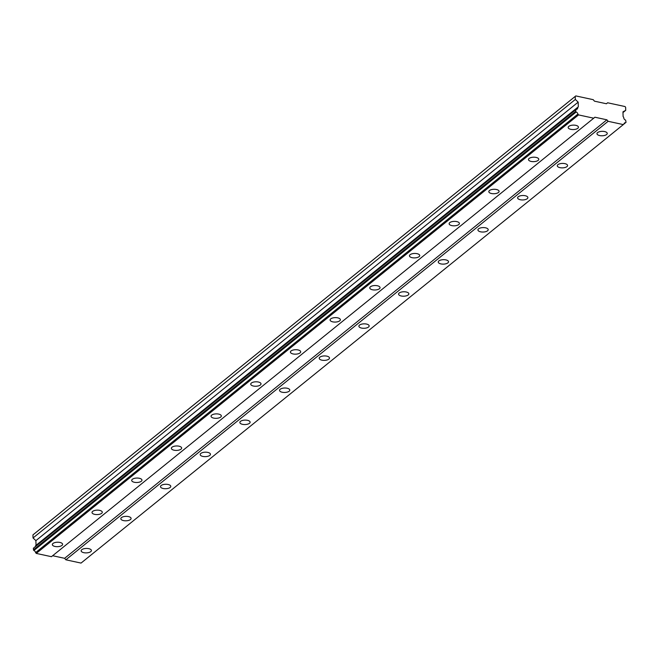 <?xml version="1.0" encoding="UTF-8"?>
<svg xmlns="http://www.w3.org/2000/svg" width="659" height="659" viewBox="0 0 659 659"><rect width="100%" height="100%" fill="white"/><g stroke="black" fill="none" stroke-linecap="round" stroke-linejoin="round"><path stroke-width="0.99" d="M575.818 95.917L575.233 96.403L575.323 99.46L578.182 102.137L578.314 106.816L577.704 107.491A2.265 1.771 -129 0 1 577.169 109.081A2.265 1.771 -129 0 1 575.974 109.386L575.653 111.42L576.147 112.014A2.265 1.771 -129 0 1 577.885 114.122L578.544 114.913L593.734 118.2L594.896 117.22L606.898 119.814L608.133 121.305L623.323 124.592L623.941 124.073A2.265 1.771 -129 0 1 624.493 123.019A2.265 1.771 -129 0 1 625.58 122.698L626.05 122.31L625.613 120.111A2.265 1.771 -129 0 1 623.744 117.689A2.265 1.771 -129 0 1 623.752 117.434L623.093 116.486L622.969 111.808L625.712 110.35L625.63 107.285L625.012 106.544L607.614 102.779L606.453 103.76L594.451 101.165L593.215 99.674L575.818 95.917L33.535 534.408L32.95 534.902L33.032 537.958L35.899 540.635L36.031 545.314L35.421 545.99A2.265 1.771 -129 0 1 35.438 546.476M81.774 549.697A5.14 2.224 178.4 0 0 81.139 550.809A5.14 2.224 178.4 0 0 85.019 552.852A5.14 2.224 178.4 0 0 90.769 551.641A5.14 2.224 178.4 0 0 91.412 550.52A5.14 2.224 178.4 0 0 87.523 548.477A5.14 2.224 178.4 0 0 81.774 549.697M597.606 132.583A5.14 2.224 178.4 0 0 596.972 133.703A5.14 2.224 178.4 0 0 600.851 135.746A5.14 2.224 178.4 0 0 606.601 134.527A5.14 2.224 178.4 0 0 607.244 133.415A5.14 2.224 178.4 0 0 603.356 131.372A5.14 2.224 178.4 0 0 597.606 132.583M557.926 164.668A5.14 2.224 178.4 0 0 557.292 165.788A5.14 2.224 178.4 0 0 561.171 167.831A5.14 2.224 178.4 0 0 566.929 166.612A5.14 2.224 178.4 0 0 567.564 165.5A5.14 2.224 178.4 0 0 563.676 163.457A5.14 2.224 178.4 0 0 557.926 164.668M518.246 196.753A5.14 2.224 178.4 0 0 517.612 197.873A5.14 2.224 178.4 0 0 521.5 199.916A5.14 2.224 178.4 0 0 527.249 198.697A5.14 2.224 178.4 0 0 527.884 197.585A5.14 2.224 178.4 0 0 523.996 195.542A5.14 2.224 178.4 0 0 518.246 196.753M478.566 228.838A5.14 2.224 178.4 0 0 477.932 229.958A5.14 2.224 178.4 0 0 481.82 232.001A5.14 2.224 178.4 0 0 487.569 230.782A5.14 2.224 178.4 0 0 488.204 229.67A5.14 2.224 178.4 0 0 484.316 227.627A5.14 2.224 178.4 0 0 478.566 228.838M438.886 260.923A5.14 2.224 178.4 0 0 438.251 262.043A5.14 2.224 178.4 0 0 442.14 264.086A5.14 2.224 178.4 0 0 447.889 262.867A5.14 2.224 178.4 0 0 448.524 261.755A5.14 2.224 178.4 0 0 444.636 259.712A5.14 2.224 178.4 0 0 438.886 260.923M399.206 293.008A5.14 2.224 178.4 0 0 398.571 294.128A5.14 2.224 178.4 0 0 402.46 296.171A5.14 2.224 178.4 0 0 408.209 294.952A5.14 2.224 178.4 0 0 408.844 293.84A5.14 2.224 178.4 0 0 404.956 291.797A5.14 2.224 178.4 0 0 399.206 293.008M359.526 325.093A5.14 2.224 178.4 0 0 358.891 326.213A5.14 2.224 178.4 0 0 362.779 328.256A5.14 2.224 178.4 0 0 368.529 327.037A5.14 2.224 178.4 0 0 369.164 325.925A5.14 2.224 178.4 0 0 365.275 323.882A5.14 2.224 178.4 0 0 359.526 325.093M319.854 357.178A5.14 2.224 178.4 0 0 319.211 358.298A5.14 2.224 178.4 0 0 323.099 360.341A5.14 2.224 178.4 0 0 328.849 359.122A5.14 2.224 178.4 0 0 329.484 358.01A5.14 2.224 178.4 0 0 325.604 355.967A5.14 2.224 178.4 0 0 319.854 357.178M280.174 389.263A5.14 2.224 178.4 0 0 279.531 390.383A5.14 2.224 178.4 0 0 283.419 392.426A5.14 2.224 178.4 0 0 289.169 391.215A5.14 2.224 178.4 0 0 289.803 390.095A5.14 2.224 178.4 0 0 285.924 388.052A5.14 2.224 178.4 0 0 280.174 389.263M240.494 421.356A5.14 2.224 178.4 0 0 239.851 422.468A5.14 2.224 178.4 0 0 243.739 424.511A5.14 2.224 178.4 0 0 249.489 423.3A5.14 2.224 178.4 0 0 250.132 422.18A5.14 2.224 178.4 0 0 246.244 420.137A5.14 2.224 178.4 0 0 240.494 421.356M200.814 453.441A5.14 2.224 178.4 0 0 200.171 454.553A5.14 2.224 178.4 0 0 204.059 456.596A5.14 2.224 178.4 0 0 209.809 455.385A5.14 2.224 178.4 0 0 210.452 454.265A5.14 2.224 178.4 0 0 206.564 452.222A5.14 2.224 178.4 0 0 200.814 453.441M161.134 485.526A5.14 2.224 178.4 0 0 160.491 486.639A5.14 2.224 178.4 0 0 164.379 488.681A5.14 2.224 178.4 0 0 170.129 487.471A5.14 2.224 178.4 0 0 170.772 486.35A5.14 2.224 178.4 0 0 166.884 484.307A5.14 2.224 178.4 0 0 161.134 485.526M121.454 517.612A5.14 2.224 178.4 0 0 120.819 518.724A5.14 2.224 178.4 0 0 124.699 520.767A5.14 2.224 178.4 0 0 130.449 519.556A5.14 2.224 178.4 0 0 131.092 518.435A5.14 2.224 178.4 0 0 127.203 516.392A5.14 2.224 178.4 0 0 121.454 517.612M52.975 543.469A5.14 2.224 178.4 0 0 52.341 544.589A5.14 2.224 178.4 0 0 56.229 546.632A5.14 2.224 178.4 0 0 61.979 545.413A5.14 2.224 178.4 0 0 62.613 544.301A5.14 2.224 178.4 0 0 58.725 542.258A5.14 2.224 178.4 0 0 52.975 543.469M568.808 126.363A5.14 2.224 178.4 0 0 568.173 127.484A5.14 2.224 178.4 0 0 572.053 129.526A5.14 2.224 178.4 0 0 577.811 128.307A5.14 2.224 178.4 0 0 578.445 127.195A5.14 2.224 178.4 0 0 574.557 125.152A5.14 2.224 178.4 0 0 568.808 126.363M529.128 158.448A5.14 2.224 178.4 0 0 528.493 159.569A5.14 2.224 178.4 0 0 532.381 161.612A5.14 2.224 178.4 0 0 538.131 160.392A5.14 2.224 178.4 0 0 538.765 159.28A5.14 2.224 178.4 0 0 534.877 157.237A5.14 2.224 178.4 0 0 529.128 158.448M489.448 190.533A5.14 2.224 178.4 0 0 488.813 191.654A5.14 2.224 178.4 0 0 492.701 193.697A5.14 2.224 178.4 0 0 498.451 192.477A5.14 2.224 178.4 0 0 499.085 191.365A5.14 2.224 178.4 0 0 495.197 189.322A5.14 2.224 178.4 0 0 489.448 190.533M449.767 222.618A5.14 2.224 178.4 0 0 449.133 223.739A5.14 2.224 178.4 0 0 453.021 225.782A5.14 2.224 178.4 0 0 458.771 224.562A5.14 2.224 178.4 0 0 459.405 223.45A5.14 2.224 178.4 0 0 455.517 221.408A5.14 2.224 178.4 0 0 449.767 222.618M410.087 254.703A5.14 2.224 178.4 0 0 409.453 255.824A5.14 2.224 178.4 0 0 413.341 257.867A5.14 2.224 178.4 0 0 419.091 256.648A5.14 2.224 178.4 0 0 419.725 255.535A5.14 2.224 178.4 0 0 415.837 253.493A5.14 2.224 178.4 0 0 410.087 254.703M370.407 286.789A5.14 2.224 178.4 0 0 369.773 287.909A5.14 2.224 178.4 0 0 373.661 289.952A5.14 2.224 178.4 0 0 379.411 288.733A5.14 2.224 178.4 0 0 380.045 287.621A5.14 2.224 178.4 0 0 376.157 285.578A5.14 2.224 178.4 0 0 370.407 286.789M330.736 318.874A5.14 2.224 178.4 0 0 330.093 319.994A5.14 2.224 178.4 0 0 333.981 322.037A5.14 2.224 178.4 0 0 339.731 320.818A5.14 2.224 178.4 0 0 340.365 319.706A5.14 2.224 178.4 0 0 336.485 317.663A5.14 2.224 178.4 0 0 330.736 318.874M291.056 350.959A5.14 2.224 178.4 0 0 290.413 352.079A5.14 2.224 178.4 0 0 294.301 354.122A5.14 2.224 178.4 0 0 300.051 352.903A5.14 2.224 178.4 0 0 300.693 351.791A5.14 2.224 178.4 0 0 296.805 349.748A5.14 2.224 178.4 0 0 291.056 350.959M251.376 383.044A5.14 2.224 178.4 0 0 250.733 384.164A5.14 2.224 178.4 0 0 254.621 386.207A5.14 2.224 178.4 0 0 260.371 384.988A5.14 2.224 178.4 0 0 261.013 383.876A5.14 2.224 178.4 0 0 257.125 381.833A5.14 2.224 178.4 0 0 251.376 383.044M211.696 415.129A5.14 2.224 178.4 0 0 211.053 416.249A5.14 2.224 178.4 0 0 214.941 418.292A5.14 2.224 178.4 0 0 220.691 417.073A5.14 2.224 178.4 0 0 221.333 415.961A5.14 2.224 178.4 0 0 217.445 413.918A5.14 2.224 178.4 0 0 211.696 415.129M172.015 447.214A5.14 2.224 178.4 0 0 171.373 448.334A5.14 2.224 178.4 0 0 175.261 450.377A5.14 2.224 178.4 0 0 181.011 449.158A5.14 2.224 178.4 0 0 181.653 448.046A5.14 2.224 178.4 0 0 177.765 446.003A5.14 2.224 178.4 0 0 172.015 447.214M132.335 479.299A5.14 2.224 178.4 0 0 131.701 480.419A5.14 2.224 178.4 0 0 135.581 482.462A5.14 2.224 178.4 0 0 141.331 481.243A5.14 2.224 178.4 0 0 141.973 480.131A5.14 2.224 178.4 0 0 138.085 478.088A5.14 2.224 178.4 0 0 132.335 479.299M92.655 511.384A5.14 2.224 178.4 0 0 92.021 512.504A5.14 2.224 178.4 0 0 95.901 514.547A5.14 2.224 178.4 0 0 101.651 513.328A5.14 2.224 178.4 0 0 102.293 512.216A5.14 2.224 178.4 0 0 98.405 510.173A5.14 2.224 178.4 0 0 92.655 511.384M52.646 555.726L64.615 558.313L65.851 559.804L81.041 563.083L623.323 124.592M575.612 109.789L33.321 548.288L33.864 550.512A2.265 1.771 -129 0 1 35.602 552.613L36.261 553.412L51.451 556.69L593.734 118.2M33.321 548.288L575.974 109.386M575.233 96.403L32.95 534.902M625.58 122.698L623.949 124.016M65.851 559.804L608.133 121.305M606.898 119.814L64.615 558.313M36.261 553.412L578.544 114.913M33.864 550.512L576.147 112.014M577.885 114.122L35.602 552.613M35.421 545.99L577.704 107.491M578.314 106.816L36.031 545.314M35.899 540.635L578.182 102.137M33.032 537.958L575.323 99.46M607.614 102.779L606.42 103.751M622.986 112.557L625.712 110.35M33.37 549.919L575.653 111.42"/></g></svg>
